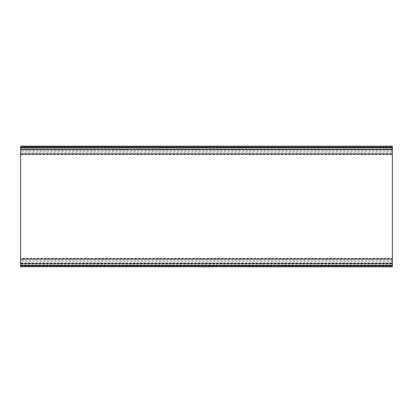 <?xml version="1.0" encoding="UTF-8"?>
<svg xmlns="http://www.w3.org/2000/svg" width="413" height="413" viewBox="0 0 413 413"><rect width="100%" height="100%" fill="white"/><g stroke="black" fill="none" stroke-linecap="round" stroke-linejoin="round"><path stroke-width="0.31" stroke-dasharray="2.06 1.55" d="M20.65 266.834L20.65 258.332L392.35 258.332L392.35 260.804L20.65 260.804L20.65 258.332M392.35 266.834L392.35 258.332M20.65 265.667L392.35 265.667L20.65 265.673L20.65 263.195L20.65 266.122L392.35 266.122L392.35 258.693L20.65 258.693L20.65 260.804M20.65 265.678L20.65 263.267L20.65 265.709L392.35 265.709L392.35 263.189L392.35 263.644L20.65 263.644L20.65 261.166L392.35 261.166L392.35 260.804M20.65 266.757L392.35 266.757L392.35 263.267L20.65 263.189L392.35 263.195L392.35 265.673M392.35 266.752L392.35 265.678M392.35 265.353L392.35 262.875L392.35 263.525L20.65 263.525L20.65 262.875L392.35 262.875L20.65 262.875L20.65 265.353L392.35 265.353L392.35 150.125L20.65 150.125L20.65 265.353M392.35 147.648L20.65 147.648L20.65 150.125L392.35 150.125L392.35 147.322M20.65 147.648L20.65 150.125L20.65 149.475L392.35 149.475L392.35 146.166M20.65 147.322L20.65 149.475L20.65 148.644L392.35 148.685L392.35 146.248L392.35 149.733L392.35 148.685L20.65 148.685L20.65 146.166M20.65 146.243L20.65 149.733L392.35 149.811L392.35 146.878L392.35 147.333L20.65 147.291L20.65 146.243L392.35 146.243M20.65 147.291L20.65 149.811L392.35 149.805L392.35 147.327L20.65 147.291M20.65 154.668L392.35 154.668L392.35 154.307L20.65 154.307L20.65 151.834L20.65 154.668L20.65 146.878L20.65 149.805L392.35 149.811M20.65 152.196L392.35 152.196L392.35 146.878L20.65 146.878L20.65 149.805M392.35 146.878L20.65 146.878M20.65 149.356L20.65 151.834L392.35 151.834L392.35 149.356L20.65 149.356L392.35 149.356M392.35 154.668L392.35 152.196M20.65 264.315L392.35 264.315L20.65 264.315M20.65 259.157L392.35 259.157M20.65 153.843L392.35 153.843M20.65 266.122L392.35 266.122M20.65 263.644L392.35 263.644M20.65 263.189L392.35 263.189M20.65 264.356L392.35 264.356M20.65 148.644L392.35 148.644M20.65 147.333L392.35 147.333"/><path stroke-width="0.62" d="M20.65 266.752L392.35 266.834L392.35 265.353L20.65 265.353L20.65 266.752L392.35 266.752M20.65 146.248L392.35 146.166L20.65 146.166L20.65 147.648L392.35 147.648L392.35 265.353M20.65 147.648L20.65 265.353M392.35 146.248L392.35 147.648M20.65 265.678L392.35 265.678M20.65 259.157L392.35 259.157M20.65 153.843L392.35 153.843M20.65 147.322L392.35 147.322"/></g></svg>
